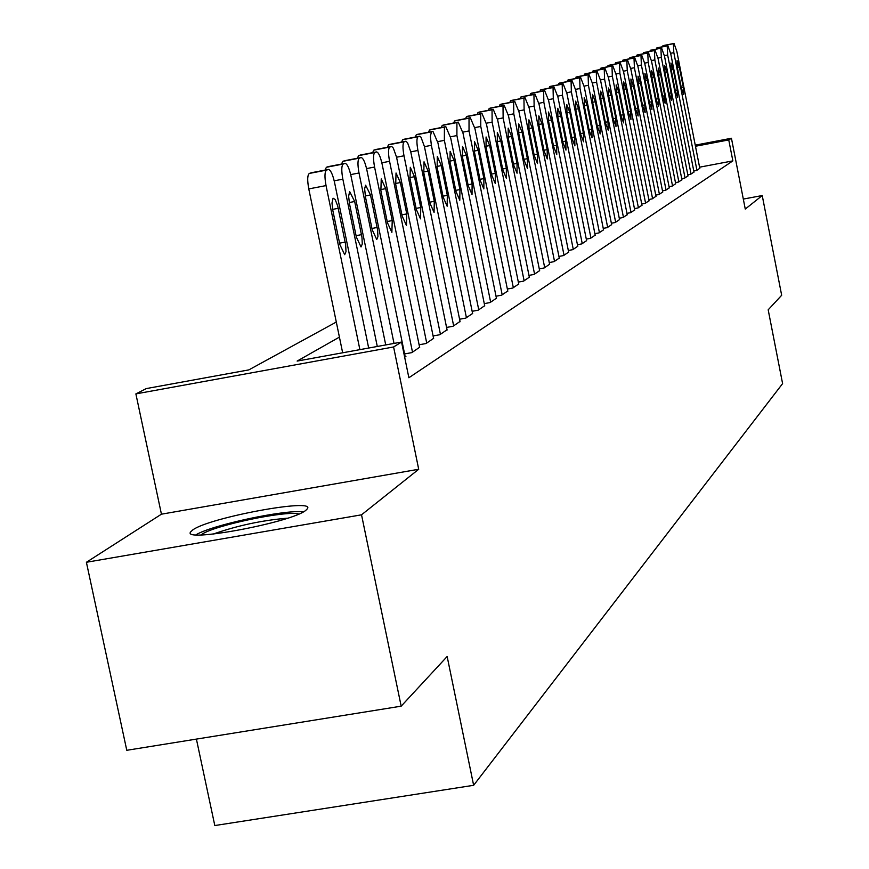 <?xml version="1.0" encoding="UTF-8"?>
<svg xmlns="http://www.w3.org/2000/svg" width="869" height="869" viewBox="0 0 869 869"><rect width="100%" height="100%" fill="white"/><g stroke="black" fill="none" stroke-linecap="round" stroke-linejoin="round"><path stroke-width="1.3" d="M192.788 529.927L190.756 531.785C180.491 543.212 291.865 522.497 305.801 510.342L307.376 508.756C315.936 497.774 209.049 517.566 192.788 529.927M196.405 739.095L214.806 825.55L473.638 785.304L782.6 383.609L768.185 309.809L781.665 295.264L762.232 195.547L743.31 199.077M473.638 785.304L447.155 656.508L401.174 706.171L126.776 750.295L86.4 562.276L361.526 514.817L418.706 469.26L393.592 346.97L135.879 393.896L146.274 388.584L248.838 369.89L336.303 322.041M418.706 469.26L161.438 514.187L86.4 562.276M161.438 514.187L135.879 393.896M401.174 706.171L361.526 514.817M693.788 170.997L696.645 170.465L699.795 168.304M687.824 174.778L690.757 174.224L693.983 172.019M681.72 178.645L684.718 178.08L688.031 175.82M675.474 182.609L678.548 182.034L681.937 179.72M669.065 186.683L672.215 186.085L675.691 183.707M662.493 190.843L665.719 190.235L669.282 187.802M655.747 195.112L659.06 194.493L662.71 191.995M648.828 199.501L652.228 198.86L655.976 196.296M641.735 203.998L645.222 203.346L649.067 200.706M634.446 208.614L638.031 207.941L641.985 205.236M626.962 213.361L630.644 212.666L634.696 209.896M619.271 218.228L623.062 217.522L627.222 214.665M611.374 223.235L615.263 222.507L619.543 219.575M603.249 228.373L607.246 227.635L611.646 224.615M594.896 233.663L599.002 232.903L603.531 229.807M586.293 239.116L590.529 238.323L595.189 235.141M577.44 244.71L581.806 243.907L586.597 240.626M568.326 250.478L572.812 249.653L577.755 246.275M558.93 256.431L563.557 255.562L568.641 252.086M549.251 262.547L554.02 261.667L559.267 258.082M539.269 268.869L544.19 267.956L549.599 264.252M528.971 275.375L534.055 274.441L539.627 270.628M518.337 282.099L523.583 281.132L529.33 277.2M507.355 289.04L512.775 288.041L518.717 283.978M496.014 296.22L501.609 295.188L507.746 290.985M484.283 303.629L490.073 302.564L496.416 298.219M472.139 311.298L478.135 310.2L484.696 305.703M459.582 319.227L465.795 318.097L472.584 313.448M446.568 327.45L453.01 326.266L460.038 321.454M433.088 335.955L439.757 334.739L447.046 329.753M419.108 344.787L426.027 343.527L433.577 338.356M404.596 353.933L411.787 352.629L419.618 347.263M404.661 357.192L405.932 356.377L405.128 356.518M339.421 337.118L297.133 361.08L401.554 342.049L408.875 377.743L732.86 160.884L699.578 167.185M695.254 145.156L731.437 138.258L745.265 209.06L762.232 195.547M731.437 138.258L728.754 139.92L695.472 146.264M732.86 160.884L728.754 139.92M401.554 342.049L393.592 346.97M359.885 349.642L326.038 185.597C324.474 176.885 324.637 171.725 326.538 170.107L328.417 169.444C330.622 169.911 332.664 174.213 334.532 182.349L368.673 348.045M311.341 172.757L309.331 173.442C307.387 175.06 307.202 180.209 308.777 188.91L342.658 352.781M332.849 210.548L331.98 202.998L333.066 198.197L335.152 199.468L337.683 205.92L345.677 244.754L345.992 251.684L344.678 254.671L339.866 244.558L332.849 210.548M201.076 534.913L201.597 534.544C212.959 525.669 286.846 510.092 298.806 514.024M303.379 511.852C284.956 509.397 212.025 524.963 196.003 534.793M287.53 518.185C262.101 520.292 237.291 525.604 213.111 534.098M377.287 346.47L342.853 179.166C341.311 170.628 341.452 165.577 343.277 164.013L345.08 163.372C347.209 163.839 349.186 168.065 351.011 176.049L385.727 344.928M349.479 203.65L348.621 196.253L349.653 191.56L354.671 201.499L361.949 237.248L362.275 244.037L361.026 246.948L356.344 237.009L349.479 203.65M325.039 170.096L326.386 167.272L328.319 166.62M394.015 343.418L359.016 172.985C357.507 164.61 357.626 159.668 359.375 158.136L361.113 157.528C363.166 157.995 365.078 162.145 366.87 169.987L405.193 356.844M365.48 197.024L364.643 188.769L365.61 185.173L370.476 194.949L377.602 230.024L377.939 236.672L376.744 239.529L372.204 229.742L365.48 197.024M341.506 164.056L342.788 161.352L344.645 160.722M412.503 352.173L374.572 167.044C373.094 158.821 373.192 153.976 374.876 152.488L376.549 151.901C378.526 152.368 380.383 156.453 382.132 164.154L419.684 347.578M380.883 190.637L381.241 178.916L385.695 188.649L392.234 220.574L391.876 232.371L387.465 222.757L380.883 190.637M357.365 158.256L358.582 155.649L360.363 155.04M426.722 343.081L389.562 161.308C388.106 153.248 388.182 148.49 389.801 147.046L391.756 146.513L393.353 148.154L396.536 157.115L433.642 338.649M395.721 184.489L396.036 172.996L400.359 182.566L406.757 213.915L406.453 225.484L402.162 216.023L395.721 184.489M372.627 152.662L373.8 150.152L375.517 149.566M440.431 334.315L403.998 155.79C402.575 147.871 402.64 143.211 404.194 141.799L406.084 141.289L407.626 142.907L410.733 151.717L447.101 330.046M410.027 178.558L410.287 167.293L414.491 176.711L420.77 207.506L420.509 218.847L416.338 209.527L410.027 178.558M387.357 147.263L388.465 144.851L390.116 144.297M453.651 325.853L417.935 150.467C416.533 142.69 416.577 138.117 418.076 136.737L419.89 136.248L420.998 137.237L424.42 146.513L460.092 321.736M423.811 172.844L424.039 161.797L428.124 171.063L434.283 201.315L434.065 212.438L430.014 203.27L423.811 172.844M401.554 142.071L402.619 139.746L404.204 139.203M466.414 317.696L431.372 145.329L430.351 136.194L431.48 131.86L432.925 131.349L437.922 142.82L472.638 313.72M437.129 167.326L437.303 156.485L441.289 165.599L447.329 195.34L447.155 206.246L443.201 197.23L437.129 167.326M415.252 137.052L416.273 134.814L417.804 134.293M478.743 309.809L444.363 140.365L444.417 127.135L445.808 126.646L450.685 137.943L484.75 305.964M449.99 162.003L450.131 151.358L454.009 160.33L459.94 189.561L459.799 200.272L455.953 191.386L449.99 162.003M428.493 132.207L429.46 130.046L430.937 129.546M490.659 302.195L456.909 135.564L456.92 122.583L458.267 122.105L463.025 133.229L496.471 298.48M462.406 156.855L462.514 146.394L466.295 155.236L472.117 183.989L472.019 194.504L468.261 185.749L462.406 156.855M441.278 127.526L442.212 125.44L443.635 124.962M502.184 294.819L469.032 130.937L469.021 118.173L470.314 117.717L474.952 128.666L507.8 291.234M474.42 151.869L474.496 141.604L478.189 150.315L483.903 178.59L483.837 188.921L480.177 180.296L474.42 151.869M453.64 123.007L454.53 120.997L455.91 120.53M513.329 287.693L480.774 126.45L480.72 113.904L481.969 113.459L486.499 124.256L518.76 284.217M486.043 147.057L486.086 136.965L489.681 145.547L495.297 173.365L495.265 183.522L491.691 175.027L486.043 147.057M465.61 118.629L466.457 116.685L467.783 116.229M524.116 280.796L492.126 122.105L492.039 109.776L493.255 109.353L497.665 119.987L529.384 277.428M497.296 142.386L497.307 132.479L500.826 140.93L506.334 168.314L506.334 178.286L502.847 169.911L497.296 142.386M477.19 114.393L478.004 112.514L479.286 112.079M534.565 274.115L503.129 117.902L503.01 105.779L504.183 105.366L508.495 115.849L539.671 270.846M508.191 137.878L508.18 128.123L511.613 136.455L517.033 163.415L517.055 173.224L513.644 164.969L508.191 137.878M488.4 110.298L489.182 108.484L490.42 108.06M544.689 267.63L513.785 113.828L513.644 101.912L514.774 101.499L518.989 111.84L549.642 264.469M518.75 133.5L518.706 123.909L522.063 132.131L527.396 158.669L527.44 168.314L524.116 160.178L518.75 133.5M499.262 106.322L500.023 104.562L501.087 104.182L514.72 101.51M554.509 261.352L524.116 109.874L523.942 98.154L525.05 97.762L529.156 107.952L559.31 258.289M528.982 129.253L528.917 119.824L532.197 127.928L537.433 154.074L537.509 163.557L534.261 155.529L528.982 129.253M509.799 102.477L510.527 100.771L511.678 100.38M564.035 255.269L534.131 106.051L533.935 94.504L535.011 94.134L539.03 104.171L568.684 252.292M538.91 125.147L538.823 115.859L542.028 123.854L547.188 149.609L547.274 158.94L544.103 151.021L538.91 125.147M520.01 98.74L520.705 97.089L521.834 96.709M573.268 249.36L543.853 102.336L543.636 90.973L544.667 90.604L548.611 100.511L577.787 246.47M548.545 121.149L548.437 112.014L551.565 119.9L556.638 145.275L556.757 154.465L553.651 146.655L548.545 121.149M529.927 95.123L531.567 93.168L544.667 90.604M582.241 243.624L553.292 98.729L553.053 87.541L554.053 87.182L557.909 96.959L586.629 240.811M557.898 117.272L557.768 108.277L560.831 116.055L565.828 141.071L565.958 150.109L562.916 142.407L557.898 117.272M539.551 91.603L541.137 89.713L554.053 87.182M590.953 238.052L562.449 95.221L562.2 84.206L563.166 83.858L566.936 93.504L595.222 235.325M566.979 113.513L566.827 104.66L569.825 112.329L574.746 136.987L574.898 145.883L571.921 138.28L566.979 113.513M548.893 88.193L550.544 86.335M599.425 232.631L571.357 91.821L571.074 80.969L572.03 80.632L575.712 90.159L603.564 229.981M575.799 109.852L575.636 101.13L578.569 108.701L583.414 133.022L583.588 141.788L580.666 134.271L575.799 109.852M557.974 84.88L559.571 83.076M607.659 227.374L580.014 88.508L579.71 77.819L580.633 77.493L584.25 86.889L611.678 224.789M584.381 106.3L584.196 97.708L587.075 105.182L591.843 129.155L592.028 137.791L589.171 130.383L584.381 106.3M566.805 81.653L568.239 79.926L580.633 77.493M615.654 222.247L588.422 85.292L588.107 74.767L589.008 74.441L592.549 83.717L619.575 219.748M592.712 102.846L592.517 94.373L595.341 101.76L600.034 125.408L600.24 133.913L597.438 126.592L592.712 102.846M575.387 78.525L576.875 76.82M623.442 217.272L596.612 82.164L596.286 71.779L597.155 71.475L600.62 80.632L627.255 214.839M600.827 99.479L600.62 91.136L603.379 98.425L608.007 121.758L608.224 130.144L605.487 122.909L600.827 99.479M583.729 75.484L585.087 73.843L597.112 71.486L585.087 73.843M631.024 212.427L604.574 79.122L604.227 68.89L605.074 68.586L608.474 77.634L634.728 210.048M608.724 96.209L608.496 87.986L611.2 95.177L615.773 118.195L616.002 126.461L613.308 119.325L608.724 96.209M591.854 72.518L593.169 70.921L605.03 68.597M638.4 207.713L612.33 76.157L611.972 66.066L612.797 65.772L616.132 74.701L642.006 205.399M616.414 93.026L616.164 84.912L618.826 92.027L623.323 114.741L623.573 122.887L620.933 115.838L616.414 93.026M599.762 69.629L601.12 68.064M645.58 203.118L619.879 73.268L619.51 63.318L620.303 63.035L623.584 71.855L649.1 200.858M623.899 89.92L623.638 81.925L626.245 88.942L630.688 111.373L630.937 119.401L628.352 112.438L623.899 89.92M607.464 66.815L608.767 65.294L620.27 63.046L608.702 65.316M652.576 198.643L627.233 70.465L626.853 60.645L627.624 60.363L630.84 69.085L656.008 196.448M631.187 86.9L630.916 79.014L633.479 85.944L637.857 108.082L638.118 116.011L635.576 109.125L631.187 86.9M614.97 64.078L616.175 62.611L627.592 60.374L616.175 62.611M659.397 194.276L634.403 67.717L634.001 58.038L634.761 57.767L637.911 66.381L662.743 192.136M638.291 83.956L638.009 76.168L640.529 83.033L644.841 104.888L645.124 112.709L642.625 105.899L638.291 83.956M622.28 61.417L623.507 59.972L634.728 57.767M666.045 190.029L641.387 65.056L640.974 55.497L641.724 55.225L644.809 63.741L669.304 187.943M645.211 81.089L644.928 73.409L647.394 80.176L651.652 101.771L651.946 109.483L649.491 102.759L645.211 81.089M629.406 58.82L630.612 57.408L641.68 55.236M672.53 185.879L648.198 62.449L647.785 53.009L648.502 52.759L651.544 61.167L675.713 183.848M651.967 78.286L651.674 70.704L654.096 77.406L658.3 98.729L658.593 106.333L656.193 99.685L651.967 78.286M636.358 56.279L637.531 54.91L648.47 52.759M678.852 181.838L654.846 59.907L654.411 50.598L655.117 50.348L658.105 58.657L681.959 179.85M658.561 75.56L658.257 68.075L660.636 74.691L664.774 95.753L665.089 103.27L662.721 96.698L658.561 75.56M643.136 53.813L644.211 52.488L655.085 50.348L644.211 52.488M685.033 177.884L661.32 57.43L660.885 48.229L661.57 47.991L664.503 56.213L688.052 175.951M664.981 72.887L664.676 65.501L667.012 72.051L671.107 92.864L671.422 100.283L669.097 93.776L664.981 72.887M649.751 51.401L650.859 50.098M691.051 174.039L667.653 55.008L667.207 45.927L667.881 45.688L670.759 53.824L694.005 172.149M671.259 70.291L670.944 63.002L673.236 69.466L677.277 90.028L677.603 97.361L675.322 90.93L671.259 70.291M656.204 49.044L657.29 47.773L667.848 45.699L657.225 47.795M696.938 170.27L673.833 52.651L673.377 43.678L674.029 43.45L676.864 51.488L699.817 168.423M677.385 67.749L677.06 60.548L679.319 66.956L683.306 87.269L683.631 94.504L681.394 88.149L677.385 67.749M662.515 46.752L663.503 45.525L673.996 43.461M308.777 188.91L326.038 185.597M309.331 173.442L326.538 170.107M311.059 172.812L328.232 169.488M338.247 208.31L332.621 209.386M345.21 242.103L339.573 243.168M334.196 180.828L342.853 179.166M326.386 167.272L343.277 164.013M328.047 166.674L344.906 163.415M354.671 201.499L349.273 202.531M361.482 234.652L356.073 235.673M350.685 174.593L359.016 172.985M342.788 161.352L359.375 158.136M344.396 160.776L360.95 157.561M370.476 194.949L365.273 195.949M377.146 227.482L371.943 228.46M366.566 168.586L374.572 167.044M358.582 155.649L374.876 152.488M360.135 155.084L376.386 151.934M385.695 188.649L380.687 189.605M392.234 220.574L387.216 221.519M381.839 162.807L389.562 161.308M373.8 150.152L389.801 147.046M375.289 149.609L391.267 146.513M400.359 182.566L395.525 183.489M406.757 213.915L401.923 214.839M396.568 157.224L403.998 155.79M388.465 144.851L404.194 141.799M389.899 144.33L405.606 141.289M414.491 176.711L409.831 177.602M420.77 207.506L416.11 208.386M410.755 151.858L417.935 150.467M402.619 139.746L418.076 136.737M403.998 139.246L419.434 136.248M428.124 171.063L423.637 171.921M434.283 201.315L429.786 202.173M424.452 146.665L431.372 145.329M416.273 134.814L431.48 131.86M417.609 134.326L432.795 131.382M441.289 165.599L436.955 166.435M447.329 195.34L442.994 196.166M437.672 141.658L444.363 140.365M429.46 130.046L444.417 127.135M430.752 129.579L445.688 126.678M454.009 160.33L449.816 161.134M459.94 189.561L455.736 190.365M450.446 136.824L456.909 135.564M442.212 125.44L456.92 122.583M443.462 124.995L458.148 122.138M466.295 155.236L462.254 156.018M472.117 183.989L468.065 184.76M462.786 132.142L469.032 130.937M454.53 120.997L469.021 118.173M455.747 120.552L470.205 117.739M478.189 150.315L474.268 151.065M483.903 178.59L479.981 179.34M474.724 127.624L480.774 126.45M466.457 116.685L480.72 113.904M467.631 116.261L481.871 113.491M489.681 145.547L485.901 146.274M495.297 173.365L491.506 174.093M486.282 123.235L492.126 122.105M478.004 112.514L492.039 109.776M479.134 112.112L493.157 109.375M500.826 140.93L497.155 141.636M506.334 168.314L502.662 169.02M497.459 118.999L503.129 117.902M489.182 108.484L503.01 105.779M490.279 108.082L504.085 105.388M511.613 136.455L508.05 137.15M517.033 163.415L513.47 164.1M508.3 114.893L513.785 113.828M500.023 104.562L513.644 101.912M501.087 104.182L514.687 101.532M522.063 132.131L518.619 132.794M527.396 158.669L523.942 159.331M518.793 110.917L524.116 109.874M510.527 100.771L523.942 98.154M511.559 100.402L524.952 97.784M532.197 127.928L528.852 128.569M537.433 154.074L534.098 154.715M528.971 107.05L534.131 106.051M520.705 97.089L533.935 94.504M521.715 96.731L534.924 94.156M542.028 123.854L538.78 124.484M547.188 149.609L543.94 150.228M538.845 103.302L543.853 102.336M530.601 93.526L543.636 90.973M531.567 93.168L544.591 90.626M551.565 119.9L548.415 120.509M556.638 145.275L553.488 145.883M548.426 99.674L553.292 98.729M540.192 90.061L553.053 87.541M541.137 89.713L553.977 87.204M560.831 116.055L557.779 116.652M565.828 141.071L562.764 141.658M557.735 96.144L562.449 95.221M549.512 86.694L562.2 84.206M550.435 86.357L563.09 83.88M569.825 112.329L566.86 112.905M574.746 136.987L571.78 137.563M566.773 92.711L571.357 91.821M558.571 83.424L571.074 80.969M559.462 83.098L571.954 80.654M578.569 108.701L575.691 109.266M583.414 133.022L580.525 133.576M575.55 89.377L580.014 88.508M567.381 80.241L579.71 77.819M568.239 79.926L580.568 77.515M587.075 105.182L584.261 105.725M591.843 129.155L589.03 129.698M584.087 86.14L588.422 85.292M575.941 77.145L588.107 74.767M576.777 76.841L588.943 74.462M595.341 101.76L592.615 102.292M600.034 125.408L597.307 125.929M592.397 82.99L596.612 82.164M584.272 74.137L596.286 71.779M603.379 98.425L600.729 98.936M608.007 121.758L605.356 122.268M600.468 79.926L604.574 79.122M592.376 71.215L604.227 68.89M593.169 70.921L605.009 68.597M611.2 95.177L608.626 95.688M615.773 118.195L613.188 118.695M608.333 76.939L612.33 76.157M600.262 68.358L611.972 66.066M601.044 68.086L612.732 65.783L601.098 68.064M618.826 92.027L616.306 92.516M623.323 114.741L620.814 115.229M615.991 74.028L619.879 73.268M607.952 65.588L619.51 63.318M626.245 88.942L623.801 89.42M630.688 111.373L628.233 111.84M623.442 71.204L627.233 70.465M615.437 62.883L626.853 60.645M633.479 85.944L631.09 86.411M637.857 108.082L635.467 108.549M630.709 68.445L634.403 67.717M622.725 60.243L634.001 58.038M623.453 59.994L634.707 57.778M640.529 83.033L638.194 83.478M644.841 104.888L642.517 105.334M637.792 65.751L641.387 65.056M629.84 57.68L640.974 55.497M630.546 57.43L641.67 55.236M647.394 80.176L645.124 80.621M651.652 101.771L649.382 102.205M644.689 63.133L648.198 62.449M636.781 55.171L647.785 53.009M637.466 54.932L648.448 52.77M654.096 77.406L651.88 77.841M658.3 98.729L656.084 99.153M651.424 60.58L654.846 59.907M643.549 52.727L654.411 50.598M660.636 74.691L658.474 75.114M664.774 95.753L662.623 96.177M657.985 58.082L661.32 57.43M650.142 50.348L660.885 48.229M667.012 72.051L664.904 72.464M671.107 92.864L669 93.265M664.394 55.649L667.653 55.008M656.584 48.023L667.207 45.927M673.236 69.466L671.183 69.868M677.277 90.028L675.224 90.43M670.651 53.27L673.833 52.651M662.884 45.753L673.377 43.678M663.503 45.525L673.986 43.461M679.319 66.956L677.309 67.347M683.306 87.269L681.296 87.66M311.254 172.768L328.417 169.444M328.232 166.631L345.08 163.372M344.569 160.732L361.113 157.528M360.287 155.051L376.549 151.901M375.441 149.577L391.408 146.481M390.051 144.297L405.747 141.256M404.139 139.214L419.575 136.216M417.739 134.293L432.849 131.36M430.883 129.546L445.743 126.657M443.581 124.962L458.202 122.116M455.856 120.53L470.248 117.728M467.739 116.24L481.915 113.481M479.243 112.079L493.201 109.364M490.377 108.06L504.129 105.377M511.645 100.38L524.995 97.773M521.802 96.709L534.956 94.145M550.511 86.335L563.166 83.858M559.538 83.076L572.03 80.632M576.853 76.83L589.008 74.441"/></g></svg>
